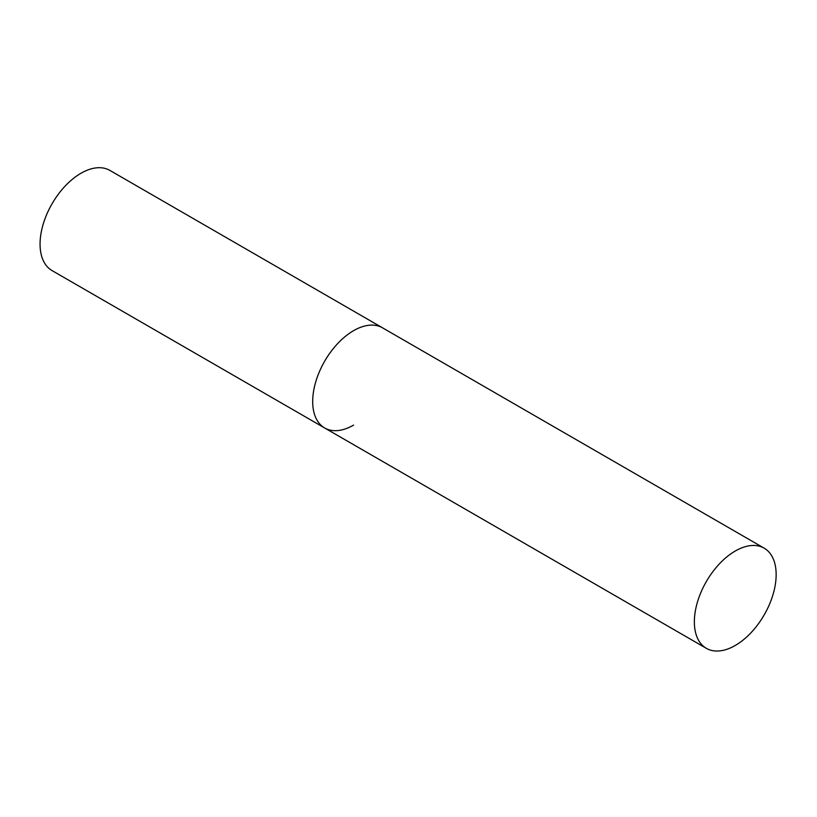 <?xml version="1.0" encoding="UTF-8"?>
<svg xmlns="http://www.w3.org/2000/svg" width="817" height="817" viewBox="0 0 817 817"><rect width="100%" height="100%" fill="white"/><g stroke="black" fill="none" stroke-linecap="round" stroke-linejoin="round"><path stroke-width="1.23" d="M353.577 425.116A57.833 33.385 -60 0 1 324.666 427.975A57.833 33.385 -60 0 1 315.801 381.631A57.833 33.385 -60 0 1 353.577 330.671A57.833 33.385 -60 0 1 382.499 327.811A57.833 33.385 120 0 0 337.932 343.303A57.833 33.385 120 0 0 312.686 401.504A57.833 33.385 120 0 0 324.666 427.975L52.043 270.58A57.833 33.385 -60 0 1 43.178 224.236A57.833 33.385 -60 0 1 80.954 173.275A57.833 33.385 -60 0 1 109.876 170.406L764.171 548.166A57.833 33.385 120 0 0 719.603 563.659A57.833 33.385 120 0 0 694.358 621.86A57.833 33.385 120 0 0 706.337 648.33A57.833 33.385 120 0 0 750.905 632.838A57.833 33.385 120 0 0 776.15 574.637A57.833 33.385 120 0 0 764.171 548.166M324.666 427.975L706.337 648.33"/></g></svg>
